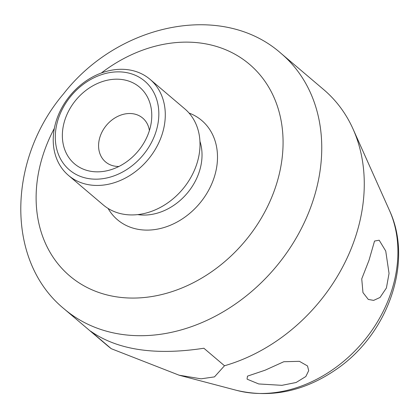 <?xml version="1.0" encoding="UTF-8"?>
<svg xmlns="http://www.w3.org/2000/svg" width="419" height="419" viewBox="0 0 419 419"><rect width="100%" height="100%" fill="white"/><g stroke="black" fill="none" stroke-linecap="round" stroke-linejoin="round"><path stroke-width="0.63" d="M64.275 308.997L106.793 345.088A167.574 134.106 -49.7 0 0 111.281 348.702L179.123 375.199L201.052 378.828L214.476 376.885L224.5 365.756A167.574 134.106 -49.7 0 0 354.993 238.395A167.574 134.106 -49.7 0 0 353.076 129.078A167.574 134.106 -49.7 0 0 323.688 89.593L281.17 53.501C222.3 1.194 118.158 23.569 63.526 93.861C7.657 159.435 5.201 260.964 64.275 308.997A167.574 134.106 -49.7 0 0 312.474 202.298A167.574 134.106 -49.7 0 0 281.17 53.501M247.226 379.221L258.743 383.956L281.924 385.333L296.102 382.5L305.833 376.524L308.693 370.647L307.515 365.955L299.417 361.33L283.81 361.728L265.08 370.213L247.488 376.136L247.063 378.944M368.987 260.361L361.738 278.876L362.969 292.598L368.317 299.449L373.643 300.386L380.033 297.464L386.402 288L389.047 273.429L385.737 251.023L379.179 240.218L374.544 241.051L368.987 260.361M224.5 365.756L203.87 348.241C155.229 355.668 117.488 349.98 90.651 331.188L111.281 348.702M155.617 132.823A58.22 46.593 -49.7 0 0 98.371 75.818A58.22 46.593 -49.7 0 0 67.208 167.888A58.22 46.593 -49.7 0 0 155.617 132.823M148.991 131.823A50.27 40.229 -49.7 0 0 151.432 121.143A50.27 40.229 -49.7 0 0 109.788 79.751A50.27 40.229 -49.7 0 0 62.352 135.625A50.27 40.229 -49.7 0 0 109.961 169.999A50.27 40.229 -49.7 0 0 148.991 131.823M161.802 135.285A63.007 50.421 -49.7 0 0 150.028 79.332A63.007 50.421 -49.7 0 0 70.811 94.736A63.007 50.421 -49.7 0 0 68.475 175.399A63.007 50.421 -49.7 0 0 161.802 135.285M68.475 175.399L103.205 204.886A63.007 50.421 -49.7 0 0 196.532 164.767A63.007 50.421 -49.7 0 0 184.758 108.82L150.028 79.332M149.4 130.56A28.728 22.987 -49.7 0 0 142.717 118.09A28.728 22.987 -49.7 0 0 106.599 125.113A28.728 22.987 -49.7 0 0 105.53 161.891A28.728 22.987 -49.7 0 0 118.923 166.463M353.076 129.078L389.487 210.479A126.36 101.12 130.3 0 1 292.535 388.942A126.36 101.12 130.3 0 1 236.756 390.393L179.117 375.215M137.715 214.596A53.622 42.911 -49.7 0 0 199.062 172.377A53.622 42.911 -49.7 0 0 199.942 141.292M54.344 128.35A138.846 111.114 -49.7 0 0 105.578 294.562A138.846 111.114 -49.7 0 0 275.388 187.544A138.846 111.114 -49.7 0 0 240.747 57.738A138.846 111.114 -49.7 0 0 101.309 73.026M108.086 208.437A65.113 52.108 -49.7 0 0 163.059 227.805A65.113 52.108 -49.7 0 0 213.894 178.279A65.113 52.108 -49.7 0 0 189.053 113.051M389.487 210.479C413.605 262.064 388.041 333.823 336.756 369.039C304.707 391.262 271.371 398.38 236.756 390.393"/></g></svg>
